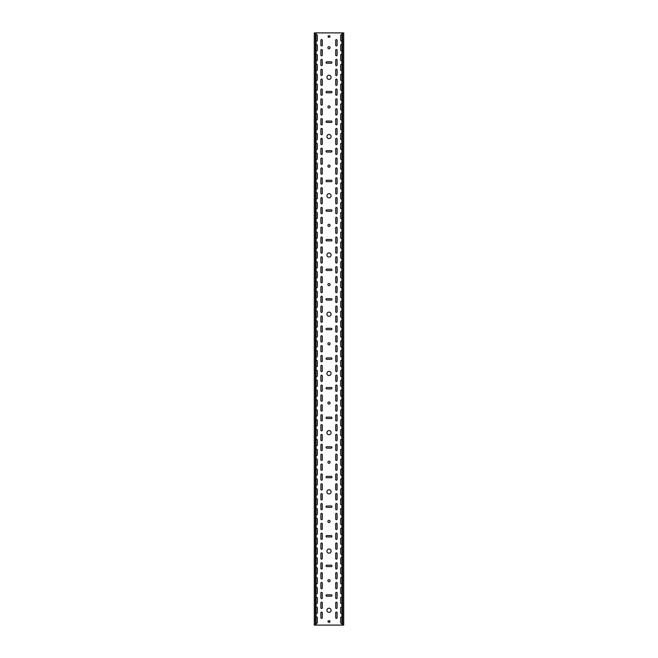 <?xml version="1.0" encoding="UTF-8"?>
<svg xmlns="http://www.w3.org/2000/svg" width="658" height="658" viewBox="0 0 658 658"><rect width="100%" height="100%" fill="white"/><g stroke="black" fill="none" stroke-linecap="round" stroke-linejoin="round"><path stroke-width="0.99" d="M329 608.222A2.073 2.073 0 0 0 326.927 610.295A2.073 2.073 0 0 0 329 612.368A2.073 2.073 0 0 0 331.073 610.295A2.073 2.073 0 0 0 329 608.222M329 549.002A2.073 2.073 0 0 0 326.927 551.075A2.073 2.073 0 0 0 329 553.148A2.073 2.073 0 0 0 331.073 551.075A2.073 2.073 0 0 0 329 549.002M329 579.599A1.086 1.086 0 0 0 327.914 580.685A1.086 1.086 0 0 0 329 581.771A1.086 1.086 0 0 0 330.086 580.685A1.086 1.086 0 0 0 329 579.599M329 489.782A2.073 2.073 0 0 0 326.927 491.855A2.073 2.073 0 0 0 329 493.928A2.073 2.073 0 0 0 331.073 491.855A2.073 2.073 0 0 0 329 489.782M329 520.379A1.086 1.086 0 0 0 327.914 521.465A1.086 1.086 0 0 0 329 522.551A1.086 1.086 0 0 0 330.086 521.465A1.086 1.086 0 0 0 329 520.379M329 430.562A2.073 2.073 0 0 0 326.927 432.635A2.073 2.073 0 0 0 329 434.708A2.073 2.073 0 0 0 331.073 432.635A2.073 2.073 0 0 0 329 430.562M329 461.159A1.086 1.086 0 0 0 327.914 462.245A1.086 1.086 0 0 0 329 463.331A1.086 1.086 0 0 0 330.086 462.245A1.086 1.086 0 0 0 329 461.159M329 371.342A2.073 2.073 0 0 0 326.927 373.415A2.073 2.073 0 0 0 329 375.488A2.073 2.073 0 0 0 331.073 373.415A2.073 2.073 0 0 0 329 371.342M329 401.939A1.086 1.086 0 0 0 327.914 403.025A1.086 1.086 0 0 0 329 404.111A1.086 1.086 0 0 0 330.086 403.025A1.086 1.086 0 0 0 329 401.939M329 312.122A2.073 2.073 0 0 0 326.927 314.195A2.073 2.073 0 0 0 329 316.268A2.073 2.073 0 0 0 331.073 314.195A2.073 2.073 0 0 0 329 312.122M329 342.719A1.086 1.086 0 0 0 327.914 343.805A1.086 1.086 0 0 0 329 344.891A1.086 1.086 0 0 0 330.086 343.805A1.086 1.086 0 0 0 329 342.719M329 252.902A2.073 2.073 0 0 0 326.927 254.975A2.073 2.073 0 0 0 329 257.048A2.073 2.073 0 0 0 331.073 254.975A2.073 2.073 0 0 0 329 252.902M329 283.499A1.086 1.086 0 0 0 327.914 284.585A1.086 1.086 0 0 0 329 285.671A1.086 1.086 0 0 0 330.086 284.585A1.086 1.086 0 0 0 329 283.499M329 193.682A2.073 2.073 0 0 0 326.927 195.755A2.073 2.073 0 0 0 329 197.828A2.073 2.073 0 0 0 331.073 195.755A2.073 2.073 0 0 0 329 193.682M329 224.279A1.086 1.086 0 0 0 327.914 225.365A1.086 1.086 0 0 0 329 226.451A1.086 1.086 0 0 0 330.086 225.365A1.086 1.086 0 0 0 329 224.279M329 134.462A2.073 2.073 0 0 0 326.927 136.535A2.073 2.073 0 0 0 329 138.608A2.073 2.073 0 0 0 331.073 136.535A2.073 2.073 0 0 0 329 134.462M329 165.059A1.086 1.086 0 0 0 327.914 166.145A1.086 1.086 0 0 0 329 167.231A1.086 1.086 0 0 0 330.086 166.145A1.086 1.086 0 0 0 329 165.059M329 75.242A2.073 2.073 0 0 0 326.927 77.315A2.073 2.073 0 0 0 329 79.388A2.073 2.073 0 0 0 331.073 77.315A2.073 2.073 0 0 0 329 75.242M329 105.839A1.086 1.086 0 0 0 327.914 106.925A1.086 1.086 0 0 0 329 108.011A1.086 1.086 0 0 0 330.086 106.925A1.086 1.086 0 0 0 329 105.839M329 46.619A1.086 1.086 0 0 0 327.914 47.705A1.086 1.086 0 0 0 329 48.791A1.086 1.086 0 0 0 330.086 47.705A1.086 1.086 0 0 0 329 46.619M321.598 401.248A0.691 0.691 0 0 0 322.288 400.558L322.288 395.623A0.691 0.691 0 0 0 321.598 394.932A0.691 0.691 0 0 0 320.907 395.623L320.907 400.558A0.691 0.691 0 0 0 321.598 401.248M336.403 411.118A0.691 0.691 0 0 0 337.093 410.428L337.093 405.493A0.691 0.691 0 0 0 336.403 404.802A0.691 0.691 0 0 0 335.712 405.493L335.712 410.428A0.691 0.691 0 0 0 336.403 411.118M321.598 411.118A0.691 0.691 0 0 0 322.288 410.428L322.288 405.493A0.691 0.691 0 0 0 321.598 404.802A0.691 0.691 0 0 0 320.907 405.493L320.907 410.428A0.691 0.691 0 0 0 321.598 411.118M336.403 420.988A0.691 0.691 0 0 0 337.093 420.298L337.093 415.363A0.691 0.691 0 0 0 336.403 414.672A0.691 0.691 0 0 0 335.712 415.363L335.712 420.298A0.691 0.691 0 0 0 336.403 420.988M321.598 381.508A0.691 0.691 0 0 0 322.288 380.817L322.288 375.882A0.691 0.691 0 0 0 321.598 375.192A0.691 0.691 0 0 0 320.907 375.882L320.907 380.817A0.691 0.691 0 0 0 321.598 381.508M336.403 391.378A0.691 0.691 0 0 0 337.093 390.688L337.093 385.752A0.691 0.691 0 0 0 336.403 385.062A0.691 0.691 0 0 0 335.712 385.752L335.712 390.688A0.691 0.691 0 0 0 336.403 391.378M321.598 391.378A0.691 0.691 0 0 0 322.288 390.688L322.288 385.752A0.691 0.691 0 0 0 321.598 385.062A0.691 0.691 0 0 0 320.907 385.752L320.907 390.688A0.691 0.691 0 0 0 321.598 391.378M336.403 401.248A0.691 0.691 0 0 0 337.093 400.558L337.093 395.623A0.691 0.691 0 0 0 336.403 394.932A0.691 0.691 0 0 0 335.712 395.623L335.712 400.558A0.691 0.691 0 0 0 336.403 401.248M321.598 440.728A0.691 0.691 0 0 0 322.288 440.038L322.288 435.103A0.691 0.691 0 0 0 321.598 434.412A0.691 0.691 0 0 0 320.907 435.103L320.907 440.038A0.691 0.691 0 0 0 321.598 440.728M336.403 450.598A0.691 0.691 0 0 0 337.093 449.908L337.093 444.973A0.691 0.691 0 0 0 336.403 444.282A0.691 0.691 0 0 0 335.712 444.973L335.712 449.908A0.691 0.691 0 0 0 336.403 450.598M321.598 450.598A0.691 0.691 0 0 0 322.288 449.908L322.288 444.973A0.691 0.691 0 0 0 321.598 444.282A0.691 0.691 0 0 0 320.907 444.973L320.907 449.908A0.691 0.691 0 0 0 321.598 450.598M336.403 460.468A0.691 0.691 0 0 0 337.093 459.778L337.093 454.843A0.691 0.691 0 0 0 336.403 454.152A0.691 0.691 0 0 0 335.712 454.843L335.712 459.778A0.691 0.691 0 0 0 336.403 460.468M321.598 420.988A0.691 0.691 0 0 0 322.288 420.298L322.288 415.363A0.691 0.691 0 0 0 321.598 414.672A0.691 0.691 0 0 0 320.907 415.363L320.907 420.298A0.691 0.691 0 0 0 321.598 420.988M336.403 430.858A0.691 0.691 0 0 0 337.093 430.168L337.093 425.233A0.691 0.691 0 0 0 336.403 424.542A0.691 0.691 0 0 0 335.712 425.233L335.712 430.168A0.691 0.691 0 0 0 336.403 430.858M321.598 430.858A0.691 0.691 0 0 0 322.288 430.168L322.288 425.233A0.691 0.691 0 0 0 321.598 424.542A0.691 0.691 0 0 0 320.907 425.233L320.907 430.168A0.691 0.691 0 0 0 321.598 430.858M336.403 440.728A0.691 0.691 0 0 0 337.093 440.038L337.093 435.103A0.691 0.691 0 0 0 336.403 434.412A0.691 0.691 0 0 0 335.712 435.103L335.712 440.038A0.691 0.691 0 0 0 336.403 440.728M321.598 322.288A0.691 0.691 0 0 0 322.288 321.598L322.288 316.663A0.691 0.691 0 0 0 321.598 315.972A0.691 0.691 0 0 0 320.907 316.663L320.907 321.598A0.691 0.691 0 0 0 321.598 322.288M336.403 332.158A0.691 0.691 0 0 0 337.093 331.468L337.093 326.533A0.691 0.691 0 0 0 336.403 325.842A0.691 0.691 0 0 0 335.712 326.533L335.712 331.468A0.691 0.691 0 0 0 336.403 332.158M321.598 332.158A0.691 0.691 0 0 0 322.288 331.468L322.288 326.533A0.691 0.691 0 0 0 321.598 325.842A0.691 0.691 0 0 0 320.907 326.533L320.907 331.468A0.691 0.691 0 0 0 321.598 332.158M336.403 342.028A0.691 0.691 0 0 0 337.093 341.337L337.093 336.403A0.691 0.691 0 0 0 336.403 335.712A0.691 0.691 0 0 0 335.712 336.403L335.712 341.337A0.691 0.691 0 0 0 336.403 342.028M321.598 302.548A0.691 0.691 0 0 0 322.288 301.858L322.288 296.923A0.691 0.691 0 0 0 321.598 296.232A0.691 0.691 0 0 0 320.907 296.923L320.907 301.858A0.691 0.691 0 0 0 321.598 302.548M336.403 312.418A0.691 0.691 0 0 0 337.093 311.728L337.093 306.793A0.691 0.691 0 0 0 336.403 306.102A0.691 0.691 0 0 0 335.712 306.793L335.712 311.728A0.691 0.691 0 0 0 336.403 312.418M321.598 312.418A0.691 0.691 0 0 0 322.288 311.728L322.288 306.793A0.691 0.691 0 0 0 321.598 306.102A0.691 0.691 0 0 0 320.907 306.793L320.907 311.728A0.691 0.691 0 0 0 321.598 312.418M336.403 322.288A0.691 0.691 0 0 0 337.093 321.598L337.093 316.663A0.691 0.691 0 0 0 336.403 315.972A0.691 0.691 0 0 0 335.712 316.663L335.712 321.598A0.691 0.691 0 0 0 336.403 322.288M321.598 361.768A0.691 0.691 0 0 0 322.288 361.077L322.288 356.142A0.691 0.691 0 0 0 321.598 355.452A0.691 0.691 0 0 0 320.907 356.142L320.907 361.077A0.691 0.691 0 0 0 321.598 361.768M336.403 371.638A0.691 0.691 0 0 0 337.093 370.947L337.093 366.012A0.691 0.691 0 0 0 336.403 365.322A0.691 0.691 0 0 0 335.712 366.012L335.712 370.947A0.691 0.691 0 0 0 336.403 371.638M321.598 371.638A0.691 0.691 0 0 0 322.288 370.947L322.288 366.012A0.691 0.691 0 0 0 321.598 365.322A0.691 0.691 0 0 0 320.907 366.012L320.907 370.947A0.691 0.691 0 0 0 321.598 371.638M336.403 381.508A0.691 0.691 0 0 0 337.093 380.817L337.093 375.882A0.691 0.691 0 0 0 336.403 375.192A0.691 0.691 0 0 0 335.712 375.882L335.712 380.817A0.691 0.691 0 0 0 336.403 381.508M321.598 342.028A0.691 0.691 0 0 0 322.288 341.337L322.288 336.403A0.691 0.691 0 0 0 321.598 335.712A0.691 0.691 0 0 0 320.907 336.403L320.907 341.337A0.691 0.691 0 0 0 321.598 342.028M336.403 351.898A0.691 0.691 0 0 0 337.093 351.207L337.093 346.272A0.691 0.691 0 0 0 336.403 345.582A0.691 0.691 0 0 0 335.712 346.272L335.712 351.207A0.691 0.691 0 0 0 336.403 351.898M321.598 351.898A0.691 0.691 0 0 0 322.288 351.207L322.288 346.272A0.691 0.691 0 0 0 321.598 345.582A0.691 0.691 0 0 0 320.907 346.272L320.907 351.207A0.691 0.691 0 0 0 321.598 351.898M336.403 361.768A0.691 0.691 0 0 0 337.093 361.077L337.093 356.142A0.691 0.691 0 0 0 336.403 355.452A0.691 0.691 0 0 0 335.712 356.142L335.712 361.077A0.691 0.691 0 0 0 336.403 361.768M321.598 559.168A0.691 0.691 0 0 0 322.288 558.477L322.288 553.543A0.691 0.691 0 0 0 321.598 552.852A0.691 0.691 0 0 0 320.907 553.543L320.907 558.477A0.691 0.691 0 0 0 321.598 559.168M336.403 569.038A0.691 0.691 0 0 0 337.093 568.347L337.093 563.413A0.691 0.691 0 0 0 336.403 562.722A0.691 0.691 0 0 0 335.712 563.413L335.712 568.347A0.691 0.691 0 0 0 336.403 569.038M321.598 569.038A0.691 0.691 0 0 0 322.288 568.347L322.288 563.413A0.691 0.691 0 0 0 321.598 562.722A0.691 0.691 0 0 0 320.907 563.413L320.907 568.347A0.691 0.691 0 0 0 321.598 569.038M336.403 578.908A0.691 0.691 0 0 0 337.093 578.217L337.093 573.283A0.691 0.691 0 0 0 336.403 572.592A0.691 0.691 0 0 0 335.712 573.283L335.712 578.217A0.691 0.691 0 0 0 336.403 578.908M321.598 539.428A0.691 0.691 0 0 0 322.288 538.737L322.288 533.803A0.691 0.691 0 0 0 321.598 533.112A0.691 0.691 0 0 0 320.907 533.803L320.907 538.737A0.691 0.691 0 0 0 321.598 539.428M336.403 549.298A0.691 0.691 0 0 0 337.093 548.607L337.093 543.673A0.691 0.691 0 0 0 336.403 542.982A0.691 0.691 0 0 0 335.712 543.673L335.712 548.607A0.691 0.691 0 0 0 336.403 549.298M321.598 549.298A0.691 0.691 0 0 0 322.288 548.607L322.288 543.673A0.691 0.691 0 0 0 321.598 542.982A0.691 0.691 0 0 0 320.907 543.673L320.907 548.607A0.691 0.691 0 0 0 321.598 549.298M336.403 559.168A0.691 0.691 0 0 0 337.093 558.477L337.093 553.543A0.691 0.691 0 0 0 336.403 552.852A0.691 0.691 0 0 0 335.712 553.543L335.712 558.477A0.691 0.691 0 0 0 336.403 559.168M321.598 598.648A0.691 0.691 0 0 0 322.288 597.957L322.288 593.023A0.691 0.691 0 0 0 321.598 592.332A0.691 0.691 0 0 0 320.907 593.023L320.907 597.957A0.691 0.691 0 0 0 321.598 598.648M336.403 608.518A0.691 0.691 0 0 0 337.093 607.827L337.093 602.893A0.691 0.691 0 0 0 336.403 602.202A0.691 0.691 0 0 0 335.712 602.893L335.712 607.827A0.691 0.691 0 0 0 336.403 608.518M321.598 608.518A0.691 0.691 0 0 0 322.288 607.827L322.288 602.893A0.691 0.691 0 0 0 321.598 602.202A0.691 0.691 0 0 0 320.907 602.893L320.907 607.827A0.691 0.691 0 0 0 321.598 608.518M336.403 618.388A0.691 0.691 0 0 0 337.093 617.697L337.093 612.763A0.691 0.691 0 0 0 336.403 612.072A0.691 0.691 0 0 0 335.712 612.763L335.712 617.697A0.691 0.691 0 0 0 336.403 618.388M321.598 578.908A0.691 0.691 0 0 0 322.288 578.217L322.288 573.283A0.691 0.691 0 0 0 321.598 572.592A0.691 0.691 0 0 0 320.907 573.283L320.907 578.217A0.691 0.691 0 0 0 321.598 578.908M336.403 588.778A0.691 0.691 0 0 0 337.093 588.087L337.093 583.153A0.691 0.691 0 0 0 336.403 582.462A0.691 0.691 0 0 0 335.712 583.153L335.712 588.087A0.691 0.691 0 0 0 336.403 588.778M321.598 588.778A0.691 0.691 0 0 0 322.288 588.087L322.288 583.153A0.691 0.691 0 0 0 321.598 582.462A0.691 0.691 0 0 0 320.907 583.153L320.907 588.087A0.691 0.691 0 0 0 321.598 588.778M336.403 598.648A0.691 0.691 0 0 0 337.093 597.957L337.093 593.023A0.691 0.691 0 0 0 336.403 592.332A0.691 0.691 0 0 0 335.712 593.023L335.712 597.957A0.691 0.691 0 0 0 336.403 598.648M321.598 480.208A0.691 0.691 0 0 0 322.288 479.517L322.288 474.582A0.691 0.691 0 0 0 321.598 473.892A0.691 0.691 0 0 0 320.907 474.582L320.907 479.517A0.691 0.691 0 0 0 321.598 480.208M336.403 490.078A0.691 0.691 0 0 0 337.093 489.387L337.093 484.452A0.691 0.691 0 0 0 336.403 483.762A0.691 0.691 0 0 0 335.712 484.452L335.712 489.387A0.691 0.691 0 0 0 336.403 490.078M321.598 490.078A0.691 0.691 0 0 0 322.288 489.387L322.288 484.452A0.691 0.691 0 0 0 321.598 483.762A0.691 0.691 0 0 0 320.907 484.452L320.907 489.387A0.691 0.691 0 0 0 321.598 490.078M336.403 499.948A0.691 0.691 0 0 0 337.093 499.257L337.093 494.322A0.691 0.691 0 0 0 336.403 493.632A0.691 0.691 0 0 0 335.712 494.322L335.712 499.257A0.691 0.691 0 0 0 336.403 499.948M321.598 460.468A0.691 0.691 0 0 0 322.288 459.778L322.288 454.843A0.691 0.691 0 0 0 321.598 454.152A0.691 0.691 0 0 0 320.907 454.843L320.907 459.778A0.691 0.691 0 0 0 321.598 460.468M336.403 470.338A0.691 0.691 0 0 0 337.093 469.647L337.093 464.712A0.691 0.691 0 0 0 336.403 464.022A0.691 0.691 0 0 0 335.712 464.712L335.712 469.647A0.691 0.691 0 0 0 336.403 470.338M321.598 470.338A0.691 0.691 0 0 0 322.288 469.647L322.288 464.712A0.691 0.691 0 0 0 321.598 464.022A0.691 0.691 0 0 0 320.907 464.712L320.907 469.647A0.691 0.691 0 0 0 321.598 470.338M336.403 480.208A0.691 0.691 0 0 0 337.093 479.517L337.093 474.582A0.691 0.691 0 0 0 336.403 473.892A0.691 0.691 0 0 0 335.712 474.582L335.712 479.517A0.691 0.691 0 0 0 336.403 480.208M321.598 519.688A0.691 0.691 0 0 0 322.288 518.998L322.288 514.062A0.691 0.691 0 0 0 321.598 513.372A0.691 0.691 0 0 0 320.907 514.062L320.907 518.998A0.691 0.691 0 0 0 321.598 519.688M336.403 529.558A0.691 0.691 0 0 0 337.093 528.867L337.093 523.933A0.691 0.691 0 0 0 336.403 523.242A0.691 0.691 0 0 0 335.712 523.933L335.712 528.867A0.691 0.691 0 0 0 336.403 529.558M321.598 529.558A0.691 0.691 0 0 0 322.288 528.867L322.288 523.933A0.691 0.691 0 0 0 321.598 523.242A0.691 0.691 0 0 0 320.907 523.933L320.907 528.867A0.691 0.691 0 0 0 321.598 529.558M336.403 539.428A0.691 0.691 0 0 0 337.093 538.737L337.093 533.803A0.691 0.691 0 0 0 336.403 533.112A0.691 0.691 0 0 0 335.712 533.803L335.712 538.737A0.691 0.691 0 0 0 336.403 539.428M321.598 499.948A0.691 0.691 0 0 0 322.288 499.257L322.288 494.322A0.691 0.691 0 0 0 321.598 493.632A0.691 0.691 0 0 0 320.907 494.322L320.907 499.257A0.691 0.691 0 0 0 321.598 499.948M336.403 509.818A0.691 0.691 0 0 0 337.093 509.127L337.093 504.192A0.691 0.691 0 0 0 336.403 503.502A0.691 0.691 0 0 0 335.712 504.192L335.712 509.127A0.691 0.691 0 0 0 336.403 509.818M321.598 509.818A0.691 0.691 0 0 0 322.288 509.127L322.288 504.192A0.691 0.691 0 0 0 321.598 503.502A0.691 0.691 0 0 0 320.907 504.192L320.907 509.127A0.691 0.691 0 0 0 321.598 509.818M336.403 519.688A0.691 0.691 0 0 0 337.093 518.998L337.093 514.062A0.691 0.691 0 0 0 336.403 513.372A0.691 0.691 0 0 0 335.712 514.062L335.712 518.998A0.691 0.691 0 0 0 336.403 519.688M321.598 85.408A0.691 0.691 0 0 0 322.288 84.718L322.288 79.782A0.691 0.691 0 0 0 321.598 79.092A0.691 0.691 0 0 0 320.907 79.782L320.907 84.718A0.691 0.691 0 0 0 321.598 85.408M336.403 95.278A0.691 0.691 0 0 0 337.093 94.588L337.093 89.653A0.691 0.691 0 0 0 336.403 88.962A0.691 0.691 0 0 0 335.712 89.653L335.712 94.588A0.691 0.691 0 0 0 336.403 95.278M321.598 95.278A0.691 0.691 0 0 0 322.288 94.588L322.288 89.653A0.691 0.691 0 0 0 321.598 88.962A0.691 0.691 0 0 0 320.907 89.653L320.907 94.588A0.691 0.691 0 0 0 321.598 95.278M336.403 105.148A0.691 0.691 0 0 0 337.093 104.457L337.093 99.523A0.691 0.691 0 0 0 336.403 98.832A0.691 0.691 0 0 0 335.712 99.523L335.712 104.457A0.691 0.691 0 0 0 336.403 105.148M321.598 65.668A0.691 0.691 0 0 0 322.288 64.978L322.288 60.043A0.691 0.691 0 0 0 321.598 59.352A0.691 0.691 0 0 0 320.907 60.043L320.907 64.978A0.691 0.691 0 0 0 321.598 65.668M336.403 75.538A0.691 0.691 0 0 0 337.093 74.847L337.093 69.912A0.691 0.691 0 0 0 336.403 69.222A0.691 0.691 0 0 0 335.712 69.912L335.712 74.847A0.691 0.691 0 0 0 336.403 75.538M321.598 75.538A0.691 0.691 0 0 0 322.288 74.847L322.288 69.912A0.691 0.691 0 0 0 321.598 69.222A0.691 0.691 0 0 0 320.907 69.912L320.907 74.847A0.691 0.691 0 0 0 321.598 75.538M336.403 85.408A0.691 0.691 0 0 0 337.093 84.718L337.093 79.782A0.691 0.691 0 0 0 336.403 79.092A0.691 0.691 0 0 0 335.712 79.782L335.712 84.718A0.691 0.691 0 0 0 336.403 85.408M321.598 124.888A0.691 0.691 0 0 0 322.288 124.198L322.288 119.263A0.691 0.691 0 0 0 321.598 118.572A0.691 0.691 0 0 0 320.907 119.263L320.907 124.198A0.691 0.691 0 0 0 321.598 124.888M336.403 134.758A0.691 0.691 0 0 0 337.093 134.067L337.093 129.132A0.691 0.691 0 0 0 336.403 128.442A0.691 0.691 0 0 0 335.712 129.132L335.712 134.067A0.691 0.691 0 0 0 336.403 134.758M321.598 134.758A0.691 0.691 0 0 0 322.288 134.067L322.288 129.132A0.691 0.691 0 0 0 321.598 128.442A0.691 0.691 0 0 0 320.907 129.132L320.907 134.067A0.691 0.691 0 0 0 321.598 134.758M336.403 144.628A0.691 0.691 0 0 0 337.093 143.938L337.093 139.002A0.691 0.691 0 0 0 336.403 138.312A0.691 0.691 0 0 0 335.712 139.002L335.712 143.938A0.691 0.691 0 0 0 336.403 144.628M321.598 105.148A0.691 0.691 0 0 0 322.288 104.457L322.288 99.523A0.691 0.691 0 0 0 321.598 98.832A0.691 0.691 0 0 0 320.907 99.523L320.907 104.457A0.691 0.691 0 0 0 321.598 105.148M336.403 115.018A0.691 0.691 0 0 0 337.093 114.328L337.093 109.392A0.691 0.691 0 0 0 336.403 108.702A0.691 0.691 0 0 0 335.712 109.392L335.712 114.328A0.691 0.691 0 0 0 336.403 115.018M321.598 115.018A0.691 0.691 0 0 0 322.288 114.328L322.288 109.392A0.691 0.691 0 0 0 321.598 108.702A0.691 0.691 0 0 0 320.907 109.392L320.907 114.328A0.691 0.691 0 0 0 321.598 115.018M336.403 124.888A0.691 0.691 0 0 0 337.093 124.198L337.093 119.263A0.691 0.691 0 0 0 336.403 118.572A0.691 0.691 0 0 0 335.712 119.263L335.712 124.198A0.691 0.691 0 0 0 336.403 124.888M336.403 45.928A0.691 0.691 0 0 0 337.093 45.237L337.093 40.303A0.691 0.691 0 0 0 336.403 39.612A0.691 0.691 0 0 0 335.712 40.303L335.712 45.237A0.691 0.691 0 0 0 336.403 45.928M336.403 65.668A0.691 0.691 0 0 0 337.093 64.978L337.093 60.043A0.691 0.691 0 0 0 336.403 59.352A0.691 0.691 0 0 0 335.712 60.043L335.712 64.978A0.691 0.691 0 0 0 336.403 65.668M321.598 55.798A0.691 0.691 0 0 0 322.288 55.108L322.288 50.172A0.691 0.691 0 0 0 321.598 49.482A0.691 0.691 0 0 0 320.907 50.172L320.907 55.108A0.691 0.691 0 0 0 321.598 55.798M336.403 55.798A0.691 0.691 0 0 0 337.093 55.108L337.093 50.172A0.691 0.691 0 0 0 336.403 49.482A0.691 0.691 0 0 0 335.712 50.172L335.712 55.108A0.691 0.691 0 0 0 336.403 55.798M321.598 45.928A0.691 0.691 0 0 0 322.288 45.237L322.288 40.303A0.691 0.691 0 0 0 321.598 39.612A0.691 0.691 0 0 0 320.907 40.303L320.907 45.237A0.691 0.691 0 0 0 321.598 45.928M321.598 243.328A0.691 0.691 0 0 0 322.288 242.637L322.288 237.703A0.691 0.691 0 0 0 321.598 237.012A0.691 0.691 0 0 0 320.907 237.703L320.907 242.637A0.691 0.691 0 0 0 321.598 243.328M336.403 253.198A0.691 0.691 0 0 0 337.093 252.507L337.093 247.572A0.691 0.691 0 0 0 336.403 246.882A0.691 0.691 0 0 0 335.712 247.572L335.712 252.507A0.691 0.691 0 0 0 336.403 253.198M321.598 253.198A0.691 0.691 0 0 0 322.288 252.507L322.288 247.572A0.691 0.691 0 0 0 321.598 246.882A0.691 0.691 0 0 0 320.907 247.572L320.907 252.507A0.691 0.691 0 0 0 321.598 253.198M336.403 263.068A0.691 0.691 0 0 0 337.093 262.377L337.093 257.442A0.691 0.691 0 0 0 336.403 256.752A0.691 0.691 0 0 0 335.712 257.442L335.712 262.377A0.691 0.691 0 0 0 336.403 263.068M321.598 223.588A0.691 0.691 0 0 0 322.288 222.898L322.288 217.963A0.691 0.691 0 0 0 321.598 217.272A0.691 0.691 0 0 0 320.907 217.963L320.907 222.898A0.691 0.691 0 0 0 321.598 223.588M336.403 233.458A0.691 0.691 0 0 0 337.093 232.768L337.093 227.833A0.691 0.691 0 0 0 336.403 227.142A0.691 0.691 0 0 0 335.712 227.833L335.712 232.768A0.691 0.691 0 0 0 336.403 233.458M321.598 233.458A0.691 0.691 0 0 0 322.288 232.768L322.288 227.833A0.691 0.691 0 0 0 321.598 227.142A0.691 0.691 0 0 0 320.907 227.833L320.907 232.768A0.691 0.691 0 0 0 321.598 233.458M336.403 243.328A0.691 0.691 0 0 0 337.093 242.637L337.093 237.703A0.691 0.691 0 0 0 336.403 237.012A0.691 0.691 0 0 0 335.712 237.703L335.712 242.637A0.691 0.691 0 0 0 336.403 243.328M321.598 282.808A0.691 0.691 0 0 0 322.288 282.118L322.288 277.183A0.691 0.691 0 0 0 321.598 276.492A0.691 0.691 0 0 0 320.907 277.183L320.907 282.118A0.691 0.691 0 0 0 321.598 282.808M336.403 292.678A0.691 0.691 0 0 0 337.093 291.988L337.093 287.053A0.691 0.691 0 0 0 336.403 286.362A0.691 0.691 0 0 0 335.712 287.053L335.712 291.988A0.691 0.691 0 0 0 336.403 292.678M321.598 292.678A0.691 0.691 0 0 0 322.288 291.988L322.288 287.053A0.691 0.691 0 0 0 321.598 286.362A0.691 0.691 0 0 0 320.907 287.053L320.907 291.988A0.691 0.691 0 0 0 321.598 292.678M336.403 302.548A0.691 0.691 0 0 0 337.093 301.858L337.093 296.923A0.691 0.691 0 0 0 336.403 296.232A0.691 0.691 0 0 0 335.712 296.923L335.712 301.858A0.691 0.691 0 0 0 336.403 302.548M321.598 263.068A0.691 0.691 0 0 0 322.288 262.377L322.288 257.442A0.691 0.691 0 0 0 321.598 256.752A0.691 0.691 0 0 0 320.907 257.442L320.907 262.377A0.691 0.691 0 0 0 321.598 263.068M336.403 272.938A0.691 0.691 0 0 0 337.093 272.248L337.093 267.312A0.691 0.691 0 0 0 336.403 266.622A0.691 0.691 0 0 0 335.712 267.312L335.712 272.248A0.691 0.691 0 0 0 336.403 272.938M321.598 272.938A0.691 0.691 0 0 0 322.288 272.248L322.288 267.312A0.691 0.691 0 0 0 321.598 266.622A0.691 0.691 0 0 0 320.907 267.312L320.907 272.248A0.691 0.691 0 0 0 321.598 272.938M336.403 282.808A0.691 0.691 0 0 0 337.093 282.118L337.093 277.183A0.691 0.691 0 0 0 336.403 276.492A0.691 0.691 0 0 0 335.712 277.183L335.712 282.118A0.691 0.691 0 0 0 336.403 282.808M321.598 164.368A0.691 0.691 0 0 0 322.288 163.678L322.288 158.743A0.691 0.691 0 0 0 321.598 158.052A0.691 0.691 0 0 0 320.907 158.743L320.907 163.678A0.691 0.691 0 0 0 321.598 164.368M336.403 174.238A0.691 0.691 0 0 0 337.093 173.548L337.093 168.613A0.691 0.691 0 0 0 336.403 167.922A0.691 0.691 0 0 0 335.712 168.613L335.712 173.548A0.691 0.691 0 0 0 336.403 174.238M321.598 174.238A0.691 0.691 0 0 0 322.288 173.548L322.288 168.613A0.691 0.691 0 0 0 321.598 167.922A0.691 0.691 0 0 0 320.907 168.613L320.907 173.548A0.691 0.691 0 0 0 321.598 174.238M336.403 184.108A0.691 0.691 0 0 0 337.093 183.417L337.093 178.483A0.691 0.691 0 0 0 336.403 177.792A0.691 0.691 0 0 0 335.712 178.483L335.712 183.417A0.691 0.691 0 0 0 336.403 184.108M321.598 144.628A0.691 0.691 0 0 0 322.288 143.938L322.288 139.002A0.691 0.691 0 0 0 321.598 138.312A0.691 0.691 0 0 0 320.907 139.002L320.907 143.938A0.691 0.691 0 0 0 321.598 144.628M336.403 154.498A0.691 0.691 0 0 0 337.093 153.808L337.093 148.873A0.691 0.691 0 0 0 336.403 148.182A0.691 0.691 0 0 0 335.712 148.873L335.712 153.808A0.691 0.691 0 0 0 336.403 154.498M321.598 154.498A0.691 0.691 0 0 0 322.288 153.808L322.288 148.873A0.691 0.691 0 0 0 321.598 148.182A0.691 0.691 0 0 0 320.907 148.873L320.907 153.808A0.691 0.691 0 0 0 321.598 154.498M336.403 164.368A0.691 0.691 0 0 0 337.093 163.678L337.093 158.743A0.691 0.691 0 0 0 336.403 158.052A0.691 0.691 0 0 0 335.712 158.743L335.712 163.678A0.691 0.691 0 0 0 336.403 164.368M321.598 203.848A0.691 0.691 0 0 0 322.288 203.157L322.288 198.222A0.691 0.691 0 0 0 321.598 197.532A0.691 0.691 0 0 0 320.907 198.222L320.907 203.157A0.691 0.691 0 0 0 321.598 203.848M336.403 213.718A0.691 0.691 0 0 0 337.093 213.028L337.093 208.093A0.691 0.691 0 0 0 336.403 207.402A0.691 0.691 0 0 0 335.712 208.093L335.712 213.028A0.691 0.691 0 0 0 336.403 213.718M321.598 213.718A0.691 0.691 0 0 0 322.288 213.028L322.288 208.093A0.691 0.691 0 0 0 321.598 207.402A0.691 0.691 0 0 0 320.907 208.093L320.907 213.028A0.691 0.691 0 0 0 321.598 213.718M336.403 223.588A0.691 0.691 0 0 0 337.093 222.898L337.093 217.963A0.691 0.691 0 0 0 336.403 217.272A0.691 0.691 0 0 0 335.712 217.963L335.712 222.898A0.691 0.691 0 0 0 336.403 223.588M321.598 184.108A0.691 0.691 0 0 0 322.288 183.417L322.288 178.483A0.691 0.691 0 0 0 321.598 177.792A0.691 0.691 0 0 0 320.907 178.483L320.907 183.417A0.691 0.691 0 0 0 321.598 184.108M336.403 193.978A0.691 0.691 0 0 0 337.093 193.287L337.093 188.352A0.691 0.691 0 0 0 336.403 187.662A0.691 0.691 0 0 0 335.712 188.352L335.712 193.287A0.691 0.691 0 0 0 336.403 193.978M321.598 193.978A0.691 0.691 0 0 0 322.288 193.287L322.288 188.352A0.691 0.691 0 0 0 321.598 187.662A0.691 0.691 0 0 0 320.907 188.352L320.907 193.287A0.691 0.691 0 0 0 321.598 193.978M336.403 203.848A0.691 0.691 0 0 0 337.093 203.157L337.093 198.222A0.691 0.691 0 0 0 336.403 197.532A0.691 0.691 0 0 0 335.712 198.222L335.712 203.157A0.691 0.691 0 0 0 336.403 203.848M321.598 618.388A0.691 0.691 0 0 0 322.288 617.697L322.288 612.763A0.691 0.691 0 0 0 321.598 612.072A0.691 0.691 0 0 0 320.907 612.763L320.907 617.697A0.691 0.691 0 0 0 321.598 618.388M316.07 405.846A0.691 0.691 0 0 0 317.353 405.493L317.353 400.558A0.691 0.691 0 0 0 316.07 400.204M341.93 410.074A0.691 0.691 0 0 0 340.647 410.428L340.647 415.363A0.691 0.691 0 0 0 341.93 415.716M316.07 415.716A0.691 0.691 0 0 0 317.353 415.363L317.353 410.428A0.691 0.691 0 0 0 316.07 410.074M341.93 419.944A0.691 0.691 0 0 0 340.647 420.298L340.647 425.233A0.691 0.691 0 0 0 341.93 425.586M316.07 386.106A0.691 0.691 0 0 0 317.353 385.752L317.353 380.817A0.691 0.691 0 0 0 316.07 380.464M341.93 390.334A0.691 0.691 0 0 0 340.647 390.688L340.647 395.623A0.691 0.691 0 0 0 341.93 395.976M316.07 395.976A0.691 0.691 0 0 0 317.353 395.623L317.353 390.688A0.691 0.691 0 0 0 316.07 390.334M341.93 400.204A0.691 0.691 0 0 0 340.647 400.558L340.647 405.493A0.691 0.691 0 0 0 341.93 405.846M316.07 445.326A0.691 0.691 0 0 0 317.353 444.973L317.353 440.038A0.691 0.691 0 0 0 316.07 439.684M341.93 449.554A0.691 0.691 0 0 0 340.647 449.908L340.647 454.843A0.691 0.691 0 0 0 341.93 455.196M316.07 455.196A0.691 0.691 0 0 0 317.353 454.843L317.353 449.908A0.691 0.691 0 0 0 316.07 449.554M341.93 459.424A0.691 0.691 0 0 0 340.647 459.778L340.647 464.712A0.691 0.691 0 0 0 341.93 465.066M316.07 425.586A0.691 0.691 0 0 0 317.353 425.233L317.353 420.298A0.691 0.691 0 0 0 316.07 419.944M341.93 429.814A0.691 0.691 0 0 0 340.647 430.168L340.647 435.103A0.691 0.691 0 0 0 341.93 435.456M316.07 435.456A0.691 0.691 0 0 0 317.353 435.103L317.353 430.168A0.691 0.691 0 0 0 316.07 429.814M341.93 439.684A0.691 0.691 0 0 0 340.647 440.038L340.647 444.973A0.691 0.691 0 0 0 341.93 445.326M316.07 326.886A0.691 0.691 0 0 0 317.353 326.533L317.353 321.598A0.691 0.691 0 0 0 316.07 321.244M341.93 331.114A0.691 0.691 0 0 0 340.647 331.468L340.647 336.403A0.691 0.691 0 0 0 341.93 336.756M316.07 336.756A0.691 0.691 0 0 0 317.353 336.403L317.353 331.468A0.691 0.691 0 0 0 316.07 331.114M341.93 340.984A0.691 0.691 0 0 0 340.647 341.337L340.647 346.272A0.691 0.691 0 0 0 341.93 346.626M316.07 307.146A0.691 0.691 0 0 0 317.353 306.793L317.353 301.858A0.691 0.691 0 0 0 316.07 301.504M341.93 311.374A0.691 0.691 0 0 0 340.647 311.728L340.647 316.663A0.691 0.691 0 0 0 341.93 317.016M316.07 317.016A0.691 0.691 0 0 0 317.353 316.663L317.353 311.728A0.691 0.691 0 0 0 316.07 311.374M341.93 321.244A0.691 0.691 0 0 0 340.647 321.598L340.647 326.533A0.691 0.691 0 0 0 341.93 326.886M316.07 366.366A0.691 0.691 0 0 0 317.353 366.012L317.353 361.077A0.691 0.691 0 0 0 316.07 360.724M341.93 370.594A0.691 0.691 0 0 0 340.647 370.947L340.647 375.882A0.691 0.691 0 0 0 341.93 376.236M316.07 376.236A0.691 0.691 0 0 0 317.353 375.882L317.353 370.947A0.691 0.691 0 0 0 316.07 370.594M341.93 380.464A0.691 0.691 0 0 0 340.647 380.817L340.647 385.752A0.691 0.691 0 0 0 341.93 386.106M316.07 346.626A0.691 0.691 0 0 0 317.353 346.272L317.353 341.337A0.691 0.691 0 0 0 316.07 340.984M341.93 350.854A0.691 0.691 0 0 0 340.647 351.207L340.647 356.142A0.691 0.691 0 0 0 341.93 356.496M316.07 356.496A0.691 0.691 0 0 0 317.353 356.142L317.353 351.207A0.691 0.691 0 0 0 316.07 350.854M341.93 360.724A0.691 0.691 0 0 0 340.647 361.077L340.647 366.012A0.691 0.691 0 0 0 341.93 366.366M316.07 563.766A0.691 0.691 0 0 0 317.353 563.413L317.353 558.477A0.691 0.691 0 0 0 316.07 558.124M341.93 567.994A0.691 0.691 0 0 0 340.647 568.347L340.647 573.283A0.691 0.691 0 0 0 341.93 573.636M316.07 573.636A0.691 0.691 0 0 0 317.353 573.283L317.353 568.347A0.691 0.691 0 0 0 316.07 567.994M341.93 577.864A0.691 0.691 0 0 0 340.647 578.217L340.647 583.153A0.691 0.691 0 0 0 341.93 583.506M316.07 544.026A0.691 0.691 0 0 0 317.353 543.673L317.353 538.737A0.691 0.691 0 0 0 316.07 538.384M341.93 548.254A0.691 0.691 0 0 0 340.647 548.607L340.647 553.543A0.691 0.691 0 0 0 341.93 553.896M316.07 553.896A0.691 0.691 0 0 0 317.353 553.543L317.353 548.607A0.691 0.691 0 0 0 316.07 548.254M341.93 558.124A0.691 0.691 0 0 0 340.647 558.477L340.647 563.413A0.691 0.691 0 0 0 341.93 563.766M316.07 603.246A0.691 0.691 0 0 0 317.353 602.893L317.353 597.957A0.691 0.691 0 0 0 316.07 597.604M341.93 607.474A0.691 0.691 0 0 0 340.647 607.827L340.647 612.763A0.691 0.691 0 0 0 341.93 613.116M316.07 613.116A0.691 0.691 0 0 0 317.353 612.763L317.353 607.827A0.691 0.691 0 0 0 316.07 607.474M341.93 617.344A0.691 0.691 0 0 0 340.647 617.697L340.647 622.633A0.691 0.691 0 0 0 341.93 622.986M316.07 583.506A0.691 0.691 0 0 0 317.353 583.153L317.353 578.217A0.691 0.691 0 0 0 316.07 577.864M341.93 587.734A0.691 0.691 0 0 0 340.647 588.087L340.647 593.023A0.691 0.691 0 0 0 341.93 593.376M316.07 593.376A0.691 0.691 0 0 0 317.353 593.023L317.353 588.087A0.691 0.691 0 0 0 316.07 587.734M341.93 597.604A0.691 0.691 0 0 0 340.647 597.957L340.647 602.893A0.691 0.691 0 0 0 341.93 603.246M316.07 484.806A0.691 0.691 0 0 0 317.353 484.452L317.353 479.517A0.691 0.691 0 0 0 316.07 479.164M341.93 489.034A0.691 0.691 0 0 0 340.647 489.387L340.647 494.322A0.691 0.691 0 0 0 341.93 494.676M316.07 494.676A0.691 0.691 0 0 0 317.353 494.322L317.353 489.387A0.691 0.691 0 0 0 316.07 489.034M341.93 498.904A0.691 0.691 0 0 0 340.647 499.257L340.647 504.192A0.691 0.691 0 0 0 341.93 504.546M316.07 465.066A0.691 0.691 0 0 0 317.353 464.712L317.353 459.778A0.691 0.691 0 0 0 316.07 459.424M341.93 469.294A0.691 0.691 0 0 0 340.647 469.647L340.647 474.582A0.691 0.691 0 0 0 341.93 474.936M316.07 474.936A0.691 0.691 0 0 0 317.353 474.582L317.353 469.647A0.691 0.691 0 0 0 316.07 469.294M341.93 479.164A0.691 0.691 0 0 0 340.647 479.517L340.647 484.452A0.691 0.691 0 0 0 341.93 484.806M316.07 524.286A0.691 0.691 0 0 0 317.353 523.933L317.353 518.998A0.691 0.691 0 0 0 316.07 518.644M341.93 528.514A0.691 0.691 0 0 0 340.647 528.867L340.647 533.803A0.691 0.691 0 0 0 341.93 534.156M316.07 534.156A0.691 0.691 0 0 0 317.353 533.803L317.353 528.867A0.691 0.691 0 0 0 316.07 528.514M341.93 538.384A0.691 0.691 0 0 0 340.647 538.737L340.647 543.673A0.691 0.691 0 0 0 341.93 544.026M316.07 504.546A0.691 0.691 0 0 0 317.353 504.192L317.353 499.257A0.691 0.691 0 0 0 316.07 498.904M341.93 508.774A0.691 0.691 0 0 0 340.647 509.127L340.647 514.062A0.691 0.691 0 0 0 341.93 514.416M316.07 514.416A0.691 0.691 0 0 0 317.353 514.062L317.353 509.127A0.691 0.691 0 0 0 316.07 508.774M341.93 518.644A0.691 0.691 0 0 0 340.647 518.998L340.647 523.933A0.691 0.691 0 0 0 341.93 524.286M316.07 90.006A0.691 0.691 0 0 0 317.353 89.653L317.353 84.718A0.691 0.691 0 0 0 316.07 84.364M341.93 94.234A0.691 0.691 0 0 0 340.647 94.588L340.647 99.523A0.691 0.691 0 0 0 341.93 99.876M316.07 99.876A0.691 0.691 0 0 0 317.353 99.523L317.353 94.588A0.691 0.691 0 0 0 316.07 94.234M341.93 104.104A0.691 0.691 0 0 0 340.647 104.457L340.647 109.392A0.691 0.691 0 0 0 341.93 109.746M316.07 70.266A0.691 0.691 0 0 0 317.353 69.912L317.353 64.978A0.691 0.691 0 0 0 316.07 64.624M341.93 74.494A0.691 0.691 0 0 0 340.647 74.847L340.647 79.782A0.691 0.691 0 0 0 341.93 80.136M316.07 80.136A0.691 0.691 0 0 0 317.353 79.782L317.353 74.847A0.691 0.691 0 0 0 316.07 74.494M341.93 84.364A0.691 0.691 0 0 0 340.647 84.718L340.647 89.653A0.691 0.691 0 0 0 341.93 90.006M316.07 129.486A0.691 0.691 0 0 0 317.353 129.132L317.353 124.198A0.691 0.691 0 0 0 316.07 123.844M341.93 133.714A0.691 0.691 0 0 0 340.647 134.067L340.647 139.002A0.691 0.691 0 0 0 341.93 139.356M316.07 139.356A0.691 0.691 0 0 0 317.353 139.002L317.353 134.067A0.691 0.691 0 0 0 316.07 133.714M341.93 143.584A0.691 0.691 0 0 0 340.647 143.938L340.647 148.873A0.691 0.691 0 0 0 341.93 149.226M316.07 109.746A0.691 0.691 0 0 0 317.353 109.392L317.353 104.457A0.691 0.691 0 0 0 316.07 104.104M341.93 113.974A0.691 0.691 0 0 0 340.647 114.328L340.647 119.263A0.691 0.691 0 0 0 341.93 119.616M316.07 119.616A0.691 0.691 0 0 0 317.353 119.263L317.353 114.328A0.691 0.691 0 0 0 316.07 113.974M341.93 123.844A0.691 0.691 0 0 0 340.647 124.198L340.647 129.132A0.691 0.691 0 0 0 341.93 129.486M341.93 44.884A0.691 0.691 0 0 0 340.647 45.237L340.647 50.172A0.691 0.691 0 0 0 341.93 50.526M316.07 40.656A0.691 0.691 0 0 0 317.353 40.303L317.353 35.367A0.691 0.691 0 0 0 316.07 35.014M341.93 35.014A0.691 0.691 0 0 0 340.647 35.367L340.647 40.303A0.691 0.691 0 0 0 341.93 40.656M341.93 64.624A0.691 0.691 0 0 0 340.647 64.978L340.647 69.912A0.691 0.691 0 0 0 341.93 70.266M316.07 60.396A0.691 0.691 0 0 0 317.353 60.043L317.353 55.108A0.691 0.691 0 0 0 316.07 54.754M341.93 54.754A0.691 0.691 0 0 0 340.647 55.108L340.647 60.043A0.691 0.691 0 0 0 341.93 60.396M316.07 50.526A0.691 0.691 0 0 0 317.353 50.172L317.353 45.237A0.691 0.691 0 0 0 316.07 44.884M316.07 247.926A0.691 0.691 0 0 0 317.353 247.572L317.353 242.637A0.691 0.691 0 0 0 316.07 242.284M341.93 252.154A0.691 0.691 0 0 0 340.647 252.507L340.647 257.442A0.691 0.691 0 0 0 341.93 257.796M316.07 257.796A0.691 0.691 0 0 0 317.353 257.442L317.353 252.507A0.691 0.691 0 0 0 316.07 252.154M341.93 262.024A0.691 0.691 0 0 0 340.647 262.377L340.647 267.312A0.691 0.691 0 0 0 341.93 267.666M316.07 228.186A0.691 0.691 0 0 0 317.353 227.833L317.353 222.898A0.691 0.691 0 0 0 316.07 222.544M341.93 232.414A0.691 0.691 0 0 0 340.647 232.768L340.647 237.703A0.691 0.691 0 0 0 341.93 238.056M316.07 238.056A0.691 0.691 0 0 0 317.353 237.703L317.353 232.768A0.691 0.691 0 0 0 316.07 232.414M341.93 242.284A0.691 0.691 0 0 0 340.647 242.637L340.647 247.572A0.691 0.691 0 0 0 341.93 247.926M316.07 287.406A0.691 0.691 0 0 0 317.353 287.053L317.353 282.118A0.691 0.691 0 0 0 316.07 281.764M341.93 291.634A0.691 0.691 0 0 0 340.647 291.988L340.647 296.923A0.691 0.691 0 0 0 341.93 297.276M316.07 297.276A0.691 0.691 0 0 0 317.353 296.923L317.353 291.988A0.691 0.691 0 0 0 316.07 291.634M341.93 301.504A0.691 0.691 0 0 0 340.647 301.858L340.647 306.793A0.691 0.691 0 0 0 341.93 307.146M316.07 267.666A0.691 0.691 0 0 0 317.353 267.312L317.353 262.377A0.691 0.691 0 0 0 316.07 262.024M341.93 271.894A0.691 0.691 0 0 0 340.647 272.248L340.647 277.183A0.691 0.691 0 0 0 341.93 277.536M316.07 277.536A0.691 0.691 0 0 0 317.353 277.183L317.353 272.248A0.691 0.691 0 0 0 316.07 271.894M341.93 281.764A0.691 0.691 0 0 0 340.647 282.118L340.647 287.053A0.691 0.691 0 0 0 341.93 287.406M316.07 168.966A0.691 0.691 0 0 0 317.353 168.613L317.353 163.678A0.691 0.691 0 0 0 316.07 163.324M341.93 173.194A0.691 0.691 0 0 0 340.647 173.548L340.647 178.483A0.691 0.691 0 0 0 341.93 178.836M316.07 178.836A0.691 0.691 0 0 0 317.353 178.483L317.353 173.548A0.691 0.691 0 0 0 316.07 173.194M341.93 183.064A0.691 0.691 0 0 0 340.647 183.417L340.647 188.352A0.691 0.691 0 0 0 341.93 188.706M316.07 149.226A0.691 0.691 0 0 0 317.353 148.873L317.353 143.938A0.691 0.691 0 0 0 316.07 143.584M341.93 153.454A0.691 0.691 0 0 0 340.647 153.808L340.647 158.743A0.691 0.691 0 0 0 341.93 159.096M316.07 159.096A0.691 0.691 0 0 0 317.353 158.743L317.353 153.808A0.691 0.691 0 0 0 316.07 153.454M341.93 163.324A0.691 0.691 0 0 0 340.647 163.678L340.647 168.613A0.691 0.691 0 0 0 341.93 168.966M316.07 208.446A0.691 0.691 0 0 0 317.353 208.093L317.353 203.157A0.691 0.691 0 0 0 316.07 202.804M341.93 212.674A0.691 0.691 0 0 0 340.647 213.028L340.647 217.963A0.691 0.691 0 0 0 341.93 218.316M316.07 218.316A0.691 0.691 0 0 0 317.353 217.963L317.353 213.028A0.691 0.691 0 0 0 316.07 212.674M341.93 222.544A0.691 0.691 0 0 0 340.647 222.898L340.647 227.833A0.691 0.691 0 0 0 341.93 228.186M316.07 188.706A0.691 0.691 0 0 0 317.353 188.352L317.353 183.417A0.691 0.691 0 0 0 316.07 183.064M341.93 192.934A0.691 0.691 0 0 0 340.647 193.287L340.647 198.222A0.691 0.691 0 0 0 341.93 198.576M316.07 198.576A0.691 0.691 0 0 0 317.353 198.222L317.353 193.287A0.691 0.691 0 0 0 316.07 192.934M341.93 202.804A0.691 0.691 0 0 0 340.647 203.157L340.647 208.093A0.691 0.691 0 0 0 341.93 208.446M316.07 622.986A0.691 0.691 0 0 0 317.353 622.633L317.353 617.697A0.691 0.691 0 0 0 316.07 617.344M342.604 32.9L342.604 625.1L343.706 625.1L343.706 32.9L315.396 32.9L315.396 625.1L314.294 625.1L314.294 32.9L315.396 32.9M342.604 625.1L315.396 625.1M326.73 594.799A0.691 0.691 0 0 0 326.039 595.49A0.691 0.691 0 0 0 326.73 596.181L331.27 596.181A0.691 0.691 0 0 0 331.961 595.49A0.691 0.691 0 0 0 331.27 594.799L326.73 594.799M326.73 565.189A0.691 0.691 0 0 0 326.039 565.88A0.691 0.691 0 0 0 326.73 566.571L331.27 566.571A0.691 0.691 0 0 0 331.961 565.88A0.691 0.691 0 0 0 331.27 565.189L326.73 565.189M326.73 535.579A0.691 0.691 0 0 0 326.039 536.27A0.691 0.691 0 0 0 326.73 536.961L331.27 536.961A0.691 0.691 0 0 0 331.961 536.27A0.691 0.691 0 0 0 331.27 535.579L326.73 535.579M326.73 505.969A0.691 0.691 0 0 0 326.039 506.66A0.691 0.691 0 0 0 326.73 507.351L331.27 507.351A0.691 0.691 0 0 0 331.961 506.66A0.691 0.691 0 0 0 331.27 505.969L326.73 505.969M326.73 476.359A0.691 0.691 0 0 0 326.039 477.05A0.691 0.691 0 0 0 326.73 477.741L331.27 477.741A0.691 0.691 0 0 0 331.961 477.05A0.691 0.691 0 0 0 331.27 476.359L326.73 476.359M326.73 446.749A0.691 0.691 0 0 0 326.039 447.44A0.691 0.691 0 0 0 326.73 448.131L331.27 448.131A0.691 0.691 0 0 0 331.961 447.44A0.691 0.691 0 0 0 331.27 446.749L326.73 446.749M326.73 417.139A0.691 0.691 0 0 0 326.039 417.83A0.691 0.691 0 0 0 326.73 418.521L331.27 418.521A0.691 0.691 0 0 0 331.961 417.83A0.691 0.691 0 0 0 331.27 417.139L326.73 417.139M326.73 387.529A0.691 0.691 0 0 0 326.039 388.22A0.691 0.691 0 0 0 326.73 388.911L331.27 388.911A0.691 0.691 0 0 0 331.961 388.22A0.691 0.691 0 0 0 331.27 387.529L326.73 387.529M326.73 357.919A0.691 0.691 0 0 0 326.039 358.61A0.691 0.691 0 0 0 326.73 359.301L331.27 359.301A0.691 0.691 0 0 0 331.961 358.61A0.691 0.691 0 0 0 331.27 357.919L326.73 357.919M326.73 328.309A0.691 0.691 0 0 0 326.039 329A0.691 0.691 0 0 0 326.73 329.691L331.27 329.691A0.691 0.691 0 0 0 331.961 329A0.691 0.691 0 0 0 331.27 328.309L326.73 328.309M326.73 298.699A0.691 0.691 0 0 0 326.039 299.39A0.691 0.691 0 0 0 326.73 300.081L331.27 300.081A0.691 0.691 0 0 0 331.961 299.39A0.691 0.691 0 0 0 331.27 298.699L326.73 298.699M326.73 269.089A0.691 0.691 0 0 0 326.039 269.78A0.691 0.691 0 0 0 326.73 270.471L331.27 270.471A0.691 0.691 0 0 0 331.961 269.78A0.691 0.691 0 0 0 331.27 269.089L326.73 269.089M326.73 239.479A0.691 0.691 0 0 0 326.039 240.17A0.691 0.691 0 0 0 326.73 240.861L331.27 240.861A0.691 0.691 0 0 0 331.961 240.17A0.691 0.691 0 0 0 331.27 239.479L326.73 239.479M326.73 209.869A0.691 0.691 0 0 0 326.039 210.56A0.691 0.691 0 0 0 326.73 211.251L331.27 211.251A0.691 0.691 0 0 0 331.961 210.56A0.691 0.691 0 0 0 331.27 209.869L326.73 209.869M326.73 180.259A0.691 0.691 0 0 0 326.039 180.95A0.691 0.691 0 0 0 326.73 181.641L331.27 181.641A0.691 0.691 0 0 0 331.961 180.95A0.691 0.691 0 0 0 331.27 180.259L326.73 180.259M326.73 150.649A0.691 0.691 0 0 0 326.039 151.34A0.691 0.691 0 0 0 326.73 152.031L331.27 152.031A0.691 0.691 0 0 0 331.961 151.34A0.691 0.691 0 0 0 331.27 150.649L326.73 150.649M326.73 121.039A0.691 0.691 0 0 0 326.039 121.73A0.691 0.691 0 0 0 326.73 122.421L331.27 122.421A0.691 0.691 0 0 0 331.961 121.73A0.691 0.691 0 0 0 331.27 121.039L326.73 121.039M326.73 91.429A0.691 0.691 0 0 0 326.039 92.12A0.691 0.691 0 0 0 326.73 92.811L331.27 92.811A0.691 0.691 0 0 0 331.961 92.12A0.691 0.691 0 0 0 331.27 91.429L326.73 91.429M326.73 61.819A0.691 0.691 0 0 0 326.039 62.51A0.691 0.691 0 0 0 326.73 63.201L331.27 63.201A0.691 0.691 0 0 0 331.961 62.51A0.691 0.691 0 0 0 331.27 61.819L326.73 61.819M328.21 35.861L328.21 37.243L329.987 37.045L329.79 35.861L328.21 35.861M329.79 622.139L329.79 620.757L328.013 620.955L328.21 622.139L329.79 622.139M343.706 32.9L343.706 625.1M314.294 32.9L314.294 625.1M316.07 32.9L316.07 625.1M341.93 32.9L341.93 625.1"/></g></svg>
